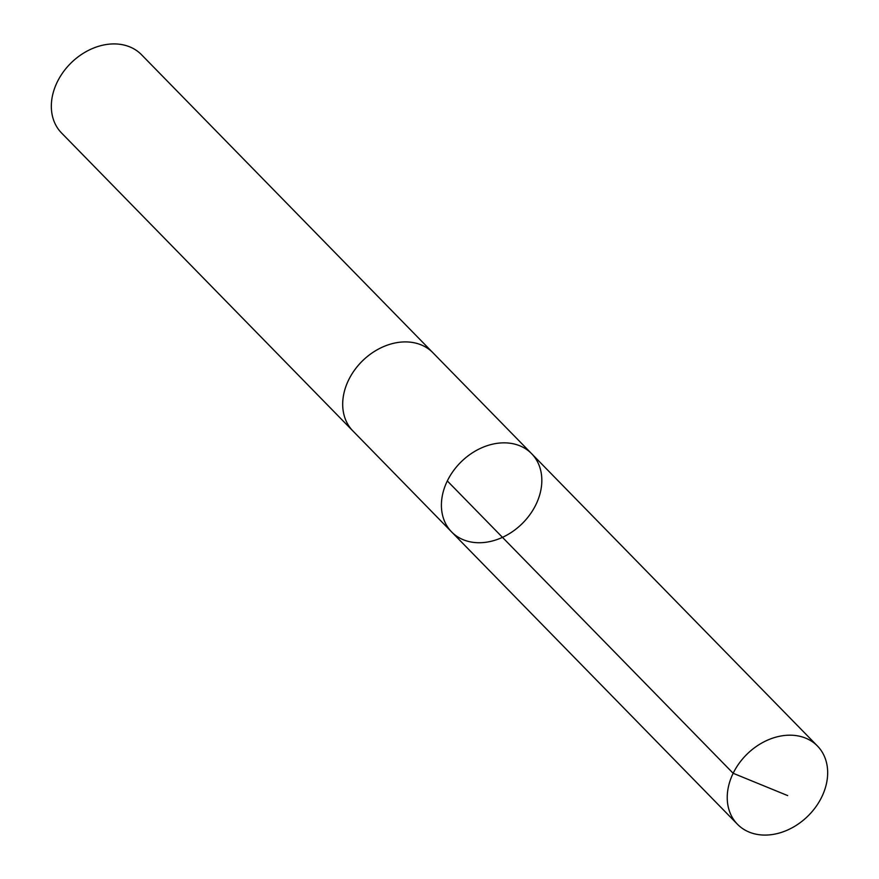 <?xml version="1.0" encoding="UTF-8"?>
<svg xmlns="http://www.w3.org/2000/svg" width="879" height="879" viewBox="0 0 879 879"><rect width="100%" height="100%" fill="white"/><g stroke="black" fill="none" stroke-linecap="round" stroke-linejoin="round"><path stroke-width="1.32" d="M353.38 431.446A55.959 43.423 -44.4 0 1 352.897 430.963A55.948 43.423 -44.4 0 1 342.777 407.01A55.948 43.423 -44.4 0 1 375.531 350.754A55.948 43.423 -44.4 0 1 432.907 352.732L531.619 453.674A55.948 43.423 135.6 0 0 461.255 461.75A55.948 43.423 135.6 0 0 451.608 531.916A55.948 43.423 135.6 0 0 508.985 533.894A55.948 43.423 135.6 0 0 541.75 477.638A55.948 43.423 135.6 0 0 531.619 453.674A55.948 43.423 135.6 0 0 461.255 461.75A55.948 43.423 135.6 0 0 451.608 531.916L737.448 824.249A55.959 43.423 -44.4 0 1 727.318 800.297A55.959 43.423 -44.4 0 1 760.071 744.03A55.959 43.423 -44.4 0 1 817.459 746.018A55.959 43.423 -44.4 0 1 827.589 769.971A55.959 43.423 -44.4 0 1 794.836 826.238A55.959 43.423 -44.4 0 1 737.448 824.249M451.608 531.916L352.908 430.963A55.959 43.423 -44.4 0 1 342.766 407.01A55.959 43.423 -44.4 0 1 375.531 350.743A55.959 43.423 -44.4 0 1 432.918 352.732A55.959 43.423 -44.4 0 1 433.38 353.215M352.897 430.963L61.541 132.982A55.959 43.423 -44.4 0 1 51.411 109.029A55.959 43.423 -44.4 0 1 84.164 52.762A55.959 43.423 -44.4 0 1 141.552 54.751L432.918 352.732M447.312 480.934L733.152 773.278L787.672 795.583M531.619 453.674L817.459 746.018"/></g></svg>
